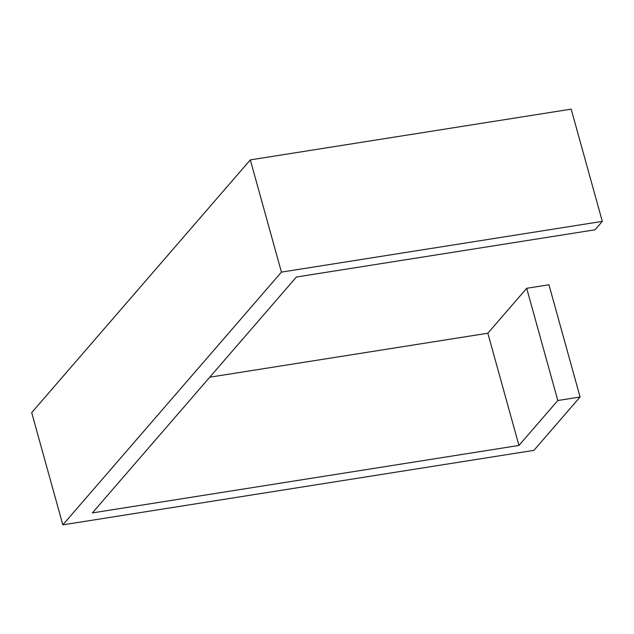 <?xml version="1.0" encoding="UTF-8"?>
<svg xmlns="http://www.w3.org/2000/svg" width="634" height="634" viewBox="0 0 634 634"><rect width="100%" height="100%" fill="white"/><g stroke="black" fill="none" stroke-linecap="round" stroke-linejoin="round"><path stroke-width="0.95" d="M209.759 377.19L487.831 333.222L526.696 288.288L557.817 400.522L518.953 445.448L92.366 512.914L296.403 277.026L595.017 229.801L602.3 221.377L281.433 272.121L250.311 159.887L31.7 412.623L62.821 524.857L281.433 272.121M602.3 221.377L571.179 109.143L250.311 159.887M557.817 400.522L580.078 397.003L533.923 450.354L62.821 524.857M526.696 288.288L548.949 284.769L580.078 397.003M487.831 333.222L518.953 445.448"/></g></svg>
